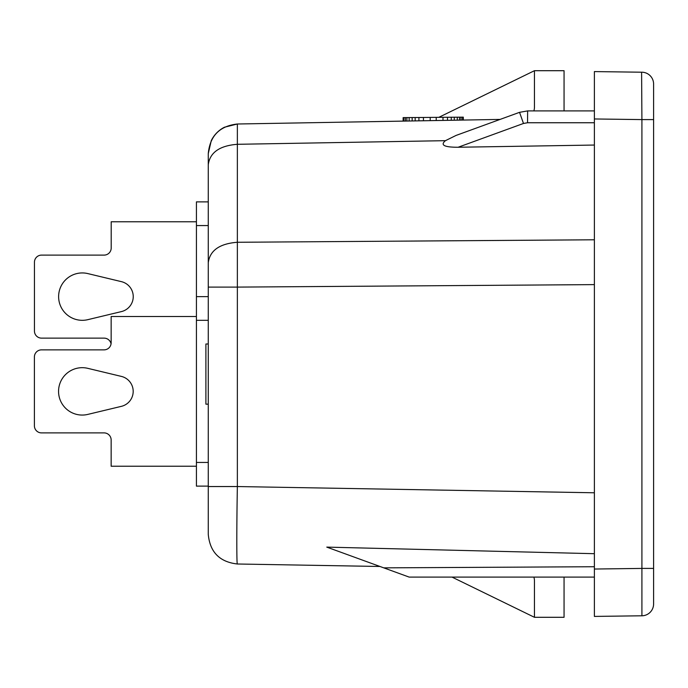 <?xml version="1.0" encoding="UTF-8"?>
<svg xmlns="http://www.w3.org/2000/svg" width="688" height="688" viewBox="0 0 688 688"><rect width="100%" height="100%" fill="white"/><g stroke="black" fill="none" stroke-linecap="round" stroke-linejoin="round"><path stroke-width="1.03" d="M196.424 316.523L111.146 316.523L111.146 342.753A7.104 7.104 -0 0 1 104.043 349.865A7.104 7.104 -0 0 0 111.06 343.854A7.104 7.104 -0 0 0 104.094 338.135L41.555 338.135A7.104 7.104 180 0 1 34.452 331.031L34.452 262.214A7.104 7.104 180 0 1 41.555 255.11L104.094 255.11A7.104 7.104 -0 0 0 111.198 248.007L111.198 221.768L196.424 221.768M87.832 273.592A23.684 23.684 180 0 0 58.618 296.623A23.684 23.684 180 0 0 87.832 319.662L121.423 311.595A15.394 15.394 180 0 0 121.423 281.65L87.832 273.592M111.146 439.993A7.104 7.104 -0 0 0 104.043 432.89L41.504 432.89L104.043 432.89A7.104 7.104 -0 0 1 111.146 439.993L111.146 466.232L196.424 466.232M87.78 368.338A23.684 23.684 180 0 0 58.557 391.377A23.684 23.684 180 0 0 87.78 414.408L121.372 406.35A15.394 15.394 180 0 0 121.372 376.405L87.78 368.338A23.684 23.684 180 0 0 58.557 391.377A23.684 23.684 180 0 0 87.78 414.408M41.504 349.865L104.043 349.865L41.504 349.865A7.104 7.104 180 0 0 34.4 356.969L34.4 425.786A7.104 7.104 180 0 0 41.504 432.89M121.372 406.35A15.394 15.394 180 0 0 121.372 376.405M208.266 486.124L196.424 486.124L196.424 296.623L208.266 296.623M641.603 72.206L641.913 119.592L594.38 118.964L594.38 616.414L641.603 615.794M564.057 577.094L564.057 617.299L534.447 617.299L534.447 580.818A11.842 11.842 0 0 0 533.854 577.094M594.38 569.036L641.913 568.417L641.913 119.592L653.6 119.592L653.6 84.048L653.6 603.952L653.6 568.408L641.913 568.408L641.913 615.794A11.842 11.842 0 0 0 653.6 603.952A11.842 11.842 0 0 1 641.913 615.794A11.842 11.842 0 0 0 653.6 603.952M237.36 563.997C236.62 565.046 236.62 527.92 237.36 486.545L208.266 486.545L208.266 534.387C209.952 552.137 219.653 562.001 237.36 563.997L379.991 566.482M594.38 577.094L409.145 577.094L326.774 547.115L594.38 553.694M594.38 284.617L237.36 287.102L237.36 242.271C219.653 243.638 209.952 250.432 208.266 262.653L208.266 486.545M594.38 118.964L594.38 71.586L641.913 72.214A11.842 11.842 0 0 1 653.6 84.048A11.842 11.842 0 0 0 641.913 72.206M208.266 262.653L208.266 164.681C209.952 152.469 219.653 145.675 237.36 144.299L237.36 124.003C219.653 125.999 209.952 135.863 208.266 153.613L208.266 164.681M208.266 201.876L196.424 201.876L196.424 296.623M594.372 492.78L237.36 486.545L237.36 287.102L208.266 287.102L208.266 225.561L196.424 225.561M208.266 165.447L208.266 153.613L211.268 140.627A29.61 29.61 0 0 1 224.434 127.228L237.36 124.003L249.925 123.788M208.266 404.166L205.901 404.166L205.901 344L208.266 344M533.854 110.906A11.842 11.842 0 0 0 534.447 107.182L534.447 70.701L564.057 70.701L564.057 110.906M208.266 153.613C209.952 135.863 219.653 125.999 237.36 124.003L500.064 119.42M594.38 145.048L458.122 147.249L523.491 123.462L527.541 122.748L527.644 110.906L594.38 110.906M458.122 147.249C444.276 147.284 440.045 145.091 445.446 140.67L456.041 135.441L519.543 112.333L523.491 123.462M527.644 110.906L519.543 112.333M383.775 567.858L594.38 566.731M534.447 617.299L452.016 577.094M534.447 70.701L438.815 117.338M463.299 120.065L463.299 117.149L461.037 117.166L461.037 120.099M462.542 117.158L462.542 120.073M461.037 117.166L403.125 117.622L403.125 121.114M459.532 117.175L459.532 120.125M457.279 117.192L457.279 120.168M454.269 117.218L454.269 120.219M451.259 117.244L451.259 120.271M447.501 117.27L447.501 120.34M442.986 117.304L442.986 120.417M436.218 117.364L436.218 120.538M430.206 117.407L430.206 120.641M423.438 117.459L423.438 120.761M418.923 117.493L418.923 120.839M415.165 117.528L415.165 120.899M412.155 117.553L412.155 120.95M409.145 117.571L409.145 121.011M406.892 117.588L406.892 121.045M405.387 117.605L405.387 121.071M403.882 117.614L403.882 121.097M208.266 462.439L196.424 462.439M208.266 320.316L196.424 320.316M594.38 239.785L237.36 242.271L237.36 144.299L445.446 140.67M527.541 122.748L594.38 122.748"/></g></svg>
